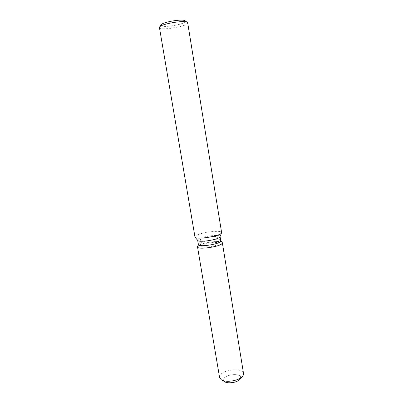 <?xml version="1.0" encoding="UTF-8"?>
<svg xmlns="http://www.w3.org/2000/svg" width="403" height="403" viewBox="0 0 403 403"><rect width="100%" height="100%" fill="white"/><g stroke="black" fill="none" stroke-linecap="round" stroke-linejoin="round"><path stroke-width="0.3" stroke-dasharray="2.02 1.51" d="M201.304 245.714C203.268 243.286 218.849 241.165 218.799 243.347L218.607 243.85C216.99 246.273 200.875 248.5 201.052 246.283L201.304 245.714M223.786 380.77L223.695 378.991C225.206 374.382 240.299 372.84 240.631 377.289L240.007 379.193M198.387 244.576L198.719 243.855C201.132 240.989 219.559 238.289 220.673 240.651L220.768 240.873M222.244 242.53C220.96 239.866 200.573 242.853 197.878 246.082L197.571 246.495L197.878 246.082C200.513 242.923 220.33 239.931 222.159 242.425M197.737 240.41L197.989 239.508C200.548 236.591 220.124 233.901 220.058 236.496L220.038 236.722M194.906 236.949L195.324 236.133C198.452 232.748 221.68 229.539 221.61 232.531M159.437 27.545L160.137 28.205C164.434 30.462 188.75 25.782 187.697 22.87M161.069 24.926L161.593 25.873C165.588 28.034 188.403 23.298 185.309 20.911M200.296 239.709C202.18 237.493 216.925 235.322 217.746 237.15L217.62 237.79C215.978 240.107 199.843 242.359 200.034 240.253L200.296 239.709M224.748 381.717L223.544 380.12L223.695 378.991C225.206 374.382 240.299 372.84 240.631 377.289L240.531 378.281M219.595 377.525L219.816 375.928C222.038 369.556 243.054 367.41 243.538 373.561M217.816 237.312L218.799 243.347M220.673 240.651L217.746 237.15M198.407 244.334L200.049 240.077M200.034 240.253L201.052 246.283M242.238 376.669L242.687 376.16M221.826 380.044L221.237 379.712"/><path stroke-width="0.6" d="M220.078 236.626L220.768 240.873L220.532 241.483C218.542 244.49 198.14 247.326 198.387 244.576L197.672 240.334M222.159 242.425L222.103 243.472C219.761 247.059 195.742 250.107 197.52 246.626L197.505 246.903C197.223 250.011 219.937 246.863 222.103 243.472L222.244 242.53L220.743 240.737L222.244 242.53M221.539 232.904L219.821 237.09C217.937 239.85 198.629 242.752 197.737 240.41L195.092 237.281M221.61 232.531L221.333 233.201C219.131 236.405 195.974 239.891 195.002 237.176L159.437 27.545L159.694 26.89C161.638 23.817 184.186 20.054 187.199 22.301L187.697 22.87L221.61 232.531M185.309 20.911L185.053 20.729C182.388 18.755 162.948 21.999 161.22 24.704L161.069 24.926M240.531 378.281C239.483 382.538 225.509 384.608 223.786 380.77M242.238 376.669L240.007 379.193C237.725 382.452 227.962 384.069 224.748 381.717L221.826 380.044M222.355 242.787L243.538 373.561L243.407 374.896L242.687 376.16C239.528 380.704 225.695 382.996 221.237 379.712L219.595 377.525L197.505 246.903M185.093 20.755L187.244 22.331M161.22 24.704L159.694 26.89M198.367 244.44L197.52 246.626L198.367 244.44"/></g></svg>
